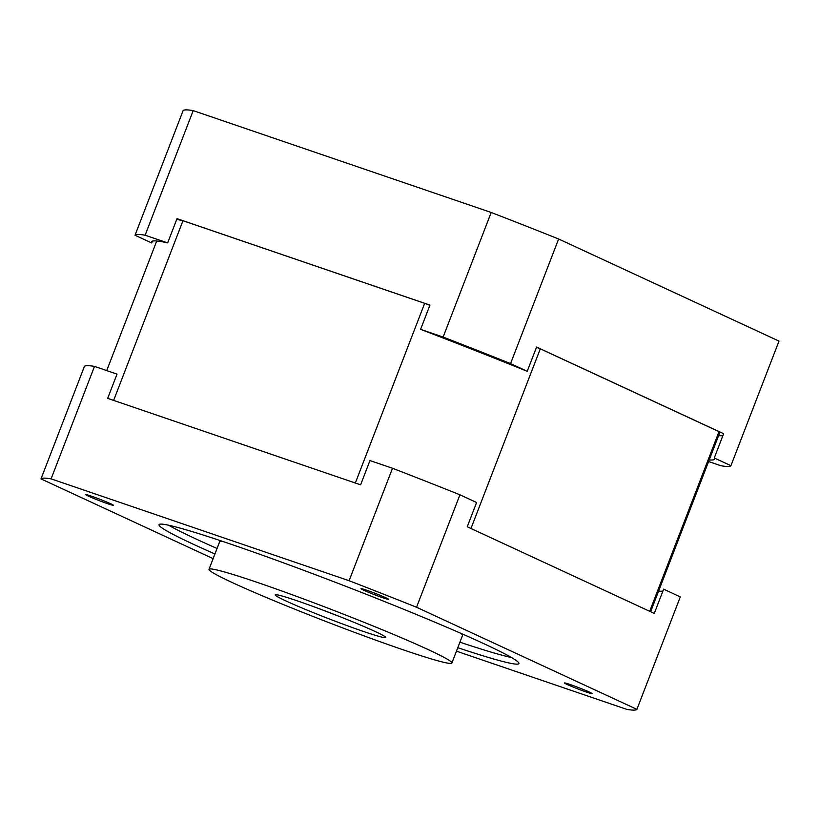 <?xml version="1.0" encoding="UTF-8"?>
<svg xmlns="http://www.w3.org/2000/svg" width="820" height="820" viewBox="0 0 820 820"><rect width="100%" height="100%" fill="white"/><g stroke="black" fill="none" stroke-linecap="round" stroke-linejoin="round"><path stroke-width="1.23" d="M340.372 616.845A59.163 2.993 21.1 0 1 322.639 609.998M456.463 651.162L626.808 709.382A319.492 16.164 -158.9 0 0 636.904 709.351L680.303 596.888L663.636 589.17L654.278 613.422L467.236 526.768L476.594 502.506L459.938 494.788L416.539 607.251A319.492 16.164 -158.9 0 0 349.105 580.714L51.096 478.87A319.492 16.164 -158.9 0 0 41 478.9L213.128 558.645M349.105 580.714L392.503 468.261L369.963 460.563L360.605 484.815L107.666 398.366L117.024 374.115L94.495 366.407L51.096 478.87M511.516 657.548A192.874 9.758 21.1 0 1 459.917 642.193M217.054 548.467A192.874 9.758 21.1 0 1 168.52 525.189M214.922 553.982A192.874 9.758 21.1 0 1 159.008 524.687A192.874 9.758 21.1 0 1 284.284 563.135A192.874 9.758 21.1 0 1 483.667 643.587A192.874 9.758 21.1 0 1 518.896 663.564A192.874 9.758 21.1 0 1 457.796 647.697M223.071 541.538A130.165 6.58 -158.9 0 0 219.647 541.753L209.008 569.316A130.165 6.58 -158.9 0 0 328.072 622.318A130.165 6.58 -158.9 0 0 451.881 663.031A130.165 6.58 -158.9 0 0 428.101 649.553A130.165 6.58 -158.9 0 0 293.55 595.258A130.165 6.58 -158.9 0 0 209.008 569.316M451.881 663.031L462.511 635.469A130.165 6.58 -158.9 0 0 460.122 633.009M658.593 591.107A301.739 15.262 -158.9 0 0 662.939 590.974M636.904 709.351L416.539 607.251M392.503 468.261A319.492 16.164 21.1 0 1 459.938 494.788M41 478.9L84.398 366.448A319.492 16.164 21.1 0 1 94.495 366.407M589.416 692.09A14.791 0.748 21.1 0 1 592.122 693.628A14.791 0.748 21.1 0 1 578.049 688.995A14.791 0.748 21.1 0 1 564.519 682.978A14.791 0.748 21.1 0 1 574.123 685.92A14.791 0.748 21.1 0 1 589.416 692.09M385.902 597.8A14.791 0.748 21.1 0 1 388.608 599.338A14.791 0.748 21.1 0 1 374.535 594.705A14.791 0.748 21.1 0 1 361.005 588.688A14.791 0.748 21.1 0 1 370.609 591.63A14.791 0.748 21.1 0 1 385.902 597.8M110.679 503.746A14.791 0.748 21.1 0 1 113.385 505.274A14.791 0.748 21.1 0 1 99.312 500.651A14.791 0.748 21.1 0 1 85.782 494.624A14.791 0.748 21.1 0 1 95.397 497.576A14.791 0.748 21.1 0 1 110.679 503.746M383.032 635.428A59.163 2.993 21.1 0 1 385.646 637.478A59.163 2.993 21.1 0 1 329.363 618.967A59.163 2.993 21.1 0 1 275.243 594.879A59.163 2.993 21.1 0 1 313.67 606.667A59.163 2.993 21.1 0 1 374.832 631.349A59.163 2.993 21.1 0 1 383.032 635.428M176.73 219.401A297.127 15.037 21.1 0 1 182.962 220.723L424.668 303.328A297.127 15.037 21.1 0 1 429.864 305.317M536.495 347.28A297.127 15.037 21.1 0 1 540.298 348.828L719.027 431.638A297.127 15.037 21.1 0 1 719.54 433.175L650.639 611.74M722.922 435.512A301.739 15.262 21.1 0 1 718.576 435.656M152.376 241.152L151.679 242.956A301.739 15.262 21.1 0 1 151.464 241.838A301.739 15.262 21.1 0 1 167.659 242.904L177.017 218.653L429.957 305.101L420.598 329.353A301.739 15.262 21.1 0 1 527.219 371.306L536.587 347.055L723.619 433.708L714.261 457.97A301.739 15.262 21.1 0 1 714.486 459.087A301.739 15.262 21.1 0 1 709.218 459.907M193.192 110.618L145.119 235.207A319.492 16.164 -158.9 0 0 135.023 235.237L183.096 110.649A319.492 16.164 21.1 0 1 193.192 110.618L491.2 212.472A319.492 16.164 21.1 0 1 558.635 238.999L779 341.099L730.928 465.688L714.261 457.97M708.593 461.537L720.821 465.719A319.492 16.164 -158.9 0 0 730.928 465.688M135.023 235.237L151.679 242.956M527.219 371.306L510.563 363.588A319.492 16.164 -158.9 0 0 443.128 337.061L420.598 329.353M443.128 337.061L491.2 212.472M167.659 242.904L145.119 235.207M558.635 238.999L510.563 363.588M649.696 611.3L719.027 431.638M355.337 483.011L424.668 303.328M540.298 348.828L470.967 528.49M182.962 220.723L113.631 400.406M106.733 370.589L156.722 241.018"/></g></svg>
